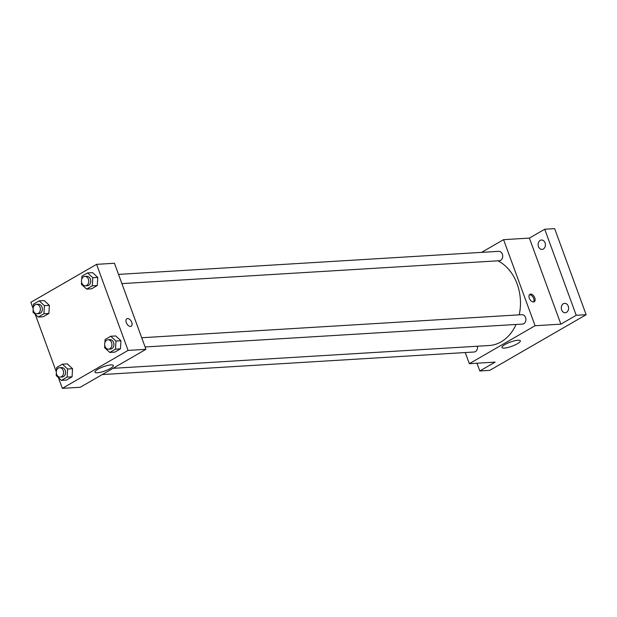 <?xml version="1.0" encoding="UTF-8"?>
<svg xmlns="http://www.w3.org/2000/svg" width="617" height="617" viewBox="0 0 617 617"><rect width="100%" height="100%" fill="white"/><g stroke="black" fill="none" stroke-linecap="round" stroke-linejoin="round"><path stroke-width="0.93" d="M481.553 252.376L503.58 239.658L529.386 238.093L544.726 229.239L554.652 228.637L586.15 314.701L489.736 370.37L479.81 370.971L476.972 363.22M540.191 240.406A4.705 3.64 86.5 0 1 541.479 240.013A4.705 3.64 86.5 0 1 545.281 243.63A4.705 3.64 86.5 0 1 543.338 249.013A4.705 3.64 86.5 0 1 542.05 249.407A4.705 3.64 86.5 0 1 538.248 245.79A4.705 3.64 86.5 0 1 540.191 240.406M563.367 303.749A4.705 3.64 86.5 0 1 564.663 303.356A4.705 3.64 86.5 0 1 568.465 306.973A4.705 3.64 86.5 0 1 566.522 312.356A4.705 3.64 86.5 0 1 565.226 312.75A4.705 3.64 86.5 0 1 561.424 309.132A4.705 3.64 86.5 0 1 563.367 303.749M529.386 238.093L560.884 324.156L576.224 315.302L586.15 314.701M544.726 229.239L576.224 315.302M503.58 239.658L535.078 325.722L560.884 324.156M535.078 325.722L469.336 363.683L495.142 362.117L479.81 370.971M517.964 340.222A9.772 2.229 -20.1 0 1 520.316 340.8A9.772 2.229 -20.1 0 1 511.909 346.253A9.772 2.229 -20.1 0 1 501.968 347.518A9.772 2.229 -20.1 0 1 507.475 343.253A9.772 2.229 -20.1 0 1 517.964 340.222M519.213 314.84A43.93 33.974 -93.5 0 0 517.139 283.959A43.93 33.974 -93.5 0 0 497.904 260.814M113.042 368.326L489.119 345.52A43.93 33.974 -93.5 0 0 516.074 324.465M469.336 363.683L465.264 352.546M102.237 374.565L474.141 352.006A4.705 3.64 -93.5 0 0 477.373 346.23M121.904 283.619L499.346 260.729A4.705 3.64 -93.5 0 0 502.346 254.135A4.705 3.64 -93.5 0 0 498.775 251.335L118.533 274.395M141.709 337.738L521.959 314.678A4.705 3.64 86.5 0 1 525.877 319.151A4.705 3.64 86.5 0 1 522.522 324.072L145.088 346.962M529.324 298.212A4.311 2.553 -120 0 1 529.895 294.309A4.311 2.553 -120 0 1 534.26 296.769A4.311 2.553 -120 0 1 534.206 301.782A4.311 2.553 -120 0 1 529.324 298.212M529.409 294.749A4.311 2.553 -120 0 1 533.157 297.409A4.311 2.553 -120 0 1 533.589 301.983M33.11 308.477L30.85 302.299L96.591 264.346L114.454 263.258L145.951 349.322L80.21 387.283L62.348 388.363L58.414 377.619M67.346 363.899L72.559 368.704L72.073 376.802L66.381 380.095L72.073 376.802L72.559 368.704L67.346 363.899L62.386 364.2L67.592 369.005L67.106 377.103L61.415 380.396L56.209 375.583L56.348 373.231M92.55 272.614L97.764 277.426L97.278 285.524L91.586 288.81L97.278 285.524L97.764 277.426L92.55 272.614L87.591 272.915L92.797 277.727L92.311 285.825L86.619 289.111L81.413 284.306L81.552 281.954M56.286 371.82L35.231 314.277M96.591 264.346L128.081 350.41L62.348 388.363M44.169 300.556L49.375 305.361L48.897 313.459L43.198 316.752L48.897 313.459L49.375 305.361L44.169 300.556L39.203 300.857L44.416 305.662L43.93 313.768L38.239 317.053L33.025 312.241L33.171 309.888M115.734 335.957L120.94 340.769L120.454 348.867L114.762 352.153L120.454 348.867L120.94 340.769L115.734 335.957L110.767 336.257L115.981 341.07L115.495 349.168L109.803 352.454L104.589 347.641L104.736 345.296M128.081 350.41L145.951 349.322M110.967 364.902A9.772 2.229 -20.1 0 1 113.32 365.488A9.772 2.229 -20.1 0 1 104.913 370.94A9.772 2.229 -20.1 0 1 94.972 372.198A9.772 2.229 -20.1 0 1 100.478 367.933A9.772 2.229 -20.1 0 1 110.967 364.902M126.3 322.652A4.311 2.553 -120 0 1 126.871 318.758A4.311 2.553 -120 0 1 131.236 321.218A4.311 2.553 -120 0 1 131.19 326.223A4.311 2.553 -120 0 1 126.3 322.652M126.871 318.758A4.311 2.553 -120 0 1 131.236 321.218A4.311 2.553 -120 0 1 131.182 326.231M104.89 342.682L105.075 339.543L110.767 336.257M108.584 349.176L110.566 349.052A4.705 3.64 -93.5 0 0 113.574 342.458A4.705 3.64 -93.5 0 0 110.003 339.659L108.014 339.782A4.705 3.64 -93.5 0 0 104.666 344.695A4.705 3.64 -93.5 0 0 108.584 349.176A4.705 3.64 -93.5 0 0 111.584 342.582A4.705 3.64 -93.5 0 0 108.014 339.782M115.981 341.07L120.94 340.769M115.495 349.168L120.454 348.867M109.803 352.454L114.762 352.153M56.502 370.624L56.695 367.485L62.386 364.2M60.204 377.11L62.186 376.995A4.705 3.64 -93.5 0 0 65.186 370.401A4.705 3.64 -93.5 0 0 61.615 367.601L59.633 367.717A4.705 3.64 -93.5 0 0 56.286 372.637A4.705 3.64 -93.5 0 0 60.204 377.11A4.705 3.64 -93.5 0 0 63.204 370.516A4.705 3.64 -93.5 0 0 59.633 367.717M67.592 369.005L72.559 368.704M67.106 377.103L72.073 376.802M61.415 380.396L66.381 380.095M81.706 279.339L81.899 276.2L87.591 272.915M85.408 285.833L87.39 285.71A4.705 3.64 -93.5 0 0 90.391 279.115A4.705 3.64 -93.5 0 0 86.82 276.316L84.838 276.439A4.705 3.64 -93.5 0 0 81.483 281.352A4.705 3.64 -93.5 0 0 85.408 285.833A4.705 3.64 -93.5 0 0 88.408 279.239A4.705 3.64 -93.5 0 0 84.838 276.439M92.797 277.727L97.764 277.426M92.311 285.825L97.278 285.524M86.619 289.111L91.586 288.81M33.326 307.281L33.511 304.142L39.203 300.857M37.02 313.768L39.01 313.652A4.705 3.64 -93.5 0 0 42.01 307.058A4.705 3.64 -93.5 0 0 38.439 304.258L36.449 304.374A4.705 3.64 -93.5 0 0 33.102 309.294A4.705 3.64 -93.5 0 0 37.02 313.768A4.705 3.64 -93.5 0 0 40.02 307.173A4.705 3.64 -93.5 0 0 36.449 304.374M44.416 305.662L49.375 305.361M43.93 313.768L48.897 313.459M38.239 317.053L43.198 316.752"/></g></svg>
